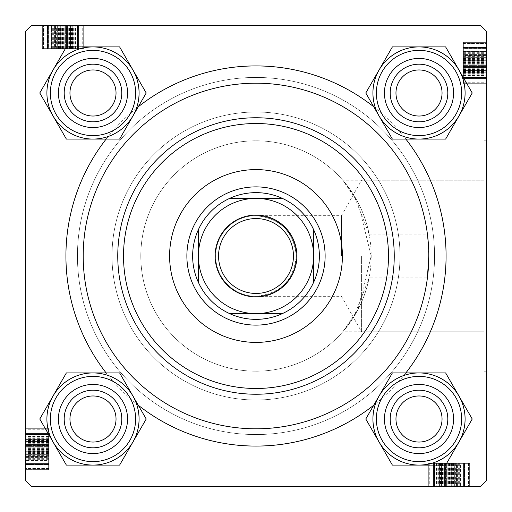 <?xml version="1.0" encoding="UTF-8"?>
<svg xmlns="http://www.w3.org/2000/svg" width="512" height="512" viewBox="0 0 512 512"><rect width="100%" height="100%" fill="white"/><g stroke="black" fill="none" stroke-linecap="round" stroke-linejoin="round"><path stroke-width="0.38" stroke-dasharray="2.56 1.92" d="M361.594 256L361.594 331.802L361.594 256M341.478 256L341.478 215.68L341.478 256M256 215.68C280.314 218.246 293.754 231.686 296.32 256C293.754 231.686 280.314 218.246 256 215.68L341.478 215.68L361.594 180.198L484.096 180.198L484.096 256L484.096 140.8L484.096 256L484.096 180.198L342.746 180.198L357.92 202.298L371.2 256L357.882 309.766L342.752 331.802L353.978 316.595L369.101 277.875A115.2 115.2 0 0 1 140.8 256A115.2 115.2 0 0 1 256 140.8A115.2 115.2 0 0 1 371.2 256A115.2 115.2 0 0 1 256 371.2A115.2 115.2 0 0 1 140.8 256A115.2 115.2 0 0 1 369.101 234.125L353.978 195.411L342.746 180.198M486.4 256L486.4 140.8L486.4 256M369.101 234.125L427.411 234.125A172.8 172.8 0 0 0 245.037 83.546A172.8 172.8 0 0 0 83.2 256A172.8 172.8 0 0 0 256 428.8A172.8 172.8 0 0 0 428.8 256L427.411 234.125M484.096 256L484.096 140.8L484.096 256M384.448 419.008A34.56 34.56 0 0 1 419.008 384.448A34.56 34.56 0 0 1 453.568 419.008A34.56 34.56 0 0 0 419.008 384.448A34.56 34.56 0 0 0 384.448 419.008A34.56 34.56 0 0 1 419.008 384.448A34.56 34.56 0 0 1 453.568 419.008A34.56 34.56 0 0 0 419.008 384.448A34.56 34.56 0 0 0 384.448 419.008A34.56 34.56 0 0 0 419.008 453.568A34.56 34.56 0 0 0 453.568 419.008A34.56 34.56 0 0 1 419.008 453.568A34.56 34.56 0 0 1 384.448 419.008A34.56 34.56 0 0 0 419.008 453.568A34.56 34.56 0 0 0 453.568 419.008A34.56 34.56 0 0 1 419.008 453.568A34.56 34.56 0 0 1 384.448 419.008M447.808 419.008A28.8 28.8 0 0 0 419.008 390.208A28.8 28.8 0 0 0 390.208 419.008A28.8 28.8 0 0 1 419.008 390.208A28.8 28.8 0 0 1 447.808 419.008A28.8 28.8 0 0 0 419.008 390.208A28.8 28.8 0 0 0 390.208 419.008A28.8 28.8 0 0 1 419.008 390.208A28.8 28.8 0 0 1 447.808 419.008A28.8 28.8 0 0 1 419.008 447.808A28.8 28.8 0 0 1 390.208 419.008A28.8 28.8 0 0 0 419.008 447.808A28.8 28.8 0 0 0 447.808 419.008A28.8 28.8 0 0 1 419.008 447.808A28.8 28.8 0 0 1 390.208 419.008A28.8 28.8 0 0 0 419.008 447.808A28.8 28.8 0 0 0 447.808 419.008A28.8 28.8 0 0 0 419.008 390.208A28.8 28.8 0 0 0 390.208 419.008A28.8 28.8 0 0 0 419.008 447.808A28.8 28.8 0 0 0 447.808 419.008M384.448 92.992A34.56 34.56 0 0 1 419.008 58.432A34.56 34.56 0 0 1 453.568 92.992A34.56 34.56 0 0 0 419.008 58.432A34.56 34.56 0 0 0 384.448 92.992A34.56 34.56 0 0 1 419.008 58.432A34.56 34.56 0 0 1 453.568 92.992A34.56 34.56 0 0 0 419.008 58.432A34.56 34.56 0 0 0 384.448 92.992A34.56 34.56 0 0 0 419.008 127.552A34.56 34.56 0 0 0 453.568 92.992A34.56 34.56 0 0 1 419.008 127.552A34.56 34.56 0 0 1 384.448 92.992A34.56 34.56 0 0 0 419.008 127.552A34.56 34.56 0 0 0 453.568 92.992A34.56 34.56 0 0 1 419.008 127.552A34.56 34.56 0 0 1 384.448 92.992M447.808 92.992A28.8 28.8 0 0 0 419.008 64.192A28.8 28.8 0 0 0 390.208 92.992A28.8 28.8 0 0 1 419.008 64.192A28.8 28.8 0 0 1 447.808 92.992A28.8 28.8 0 0 0 419.008 64.192A28.8 28.8 0 0 0 390.208 92.992A28.8 28.8 0 0 1 419.008 64.192A28.8 28.8 0 0 1 447.808 92.992A28.8 28.8 0 0 1 419.008 121.792A28.8 28.8 0 0 1 390.208 92.992A28.8 28.8 0 0 0 419.008 121.792A28.8 28.8 0 0 0 447.808 92.992A28.8 28.8 0 0 1 419.008 121.792A28.8 28.8 0 0 1 390.208 92.992A28.8 28.8 0 0 0 419.008 121.792A28.8 28.8 0 0 0 447.808 92.992A28.8 28.8 0 0 0 419.008 64.192A28.8 28.8 0 0 0 390.208 92.992A28.8 28.8 0 0 0 419.008 121.792A28.8 28.8 0 0 0 447.808 92.992M58.432 419.008A34.56 34.56 0 0 1 92.992 384.448A34.56 34.56 0 0 1 127.552 419.008A34.56 34.56 0 0 0 92.992 384.448A34.56 34.56 0 0 0 58.432 419.008A34.56 34.56 0 0 1 92.992 384.448A34.56 34.56 0 0 1 127.552 419.008A34.56 34.56 0 0 0 92.992 384.448A34.56 34.56 0 0 0 58.432 419.008A34.56 34.56 0 0 0 92.992 453.568A34.56 34.56 0 0 0 127.552 419.008A34.56 34.56 0 0 1 92.992 453.568A34.56 34.56 0 0 1 58.432 419.008A34.56 34.56 0 0 0 92.992 453.568A34.56 34.56 0 0 0 127.552 419.008A34.56 34.56 0 0 1 92.992 453.568A34.56 34.56 0 0 1 58.432 419.008M121.792 419.008A28.8 28.8 0 0 0 92.992 390.208A28.8 28.8 0 0 0 64.192 419.008A28.8 28.8 0 0 1 92.992 390.208A28.8 28.8 0 0 1 121.792 419.008A28.8 28.8 0 0 0 92.992 390.208A28.8 28.8 0 0 0 64.192 419.008A28.8 28.8 0 0 1 92.992 390.208A28.8 28.8 0 0 1 121.792 419.008A28.8 28.8 0 0 1 92.992 447.808A28.8 28.8 0 0 1 64.192 419.008A28.8 28.8 0 0 0 92.992 447.808A28.8 28.8 0 0 0 121.792 419.008A28.8 28.8 0 0 1 92.992 447.808A28.8 28.8 0 0 1 64.192 419.008A28.8 28.8 0 0 0 92.992 447.808A28.8 28.8 0 0 0 121.792 419.008A28.8 28.8 0 0 0 92.992 390.208A28.8 28.8 0 0 0 64.192 419.008A28.8 28.8 0 0 0 92.992 447.808A28.8 28.8 0 0 0 121.792 419.008M58.432 92.992A34.56 34.56 0 0 1 92.992 58.432A34.56 34.56 0 0 1 127.552 92.992A34.56 34.56 0 0 0 92.992 58.432A34.56 34.56 0 0 0 58.432 92.992A34.56 34.56 0 0 1 92.992 58.432A34.56 34.56 0 0 1 127.552 92.992A34.56 34.56 0 0 0 92.992 58.432A34.56 34.56 0 0 0 58.432 92.992A34.56 34.56 0 0 0 92.992 127.552A34.56 34.56 0 0 0 127.552 92.992A34.56 34.56 0 0 1 92.992 127.552A34.56 34.56 0 0 1 58.432 92.992A34.56 34.56 0 0 0 92.992 127.552A34.56 34.56 0 0 0 127.552 92.992A34.56 34.56 0 0 1 92.992 127.552A34.56 34.56 0 0 1 58.432 92.992M121.792 92.992A28.8 28.8 0 0 0 92.992 64.192A28.8 28.8 0 0 0 64.192 92.992A28.8 28.8 0 0 1 92.992 64.192A28.8 28.8 0 0 1 121.792 92.992A28.8 28.8 0 0 0 92.992 64.192A28.8 28.8 0 0 0 64.192 92.992A28.8 28.8 0 0 1 92.992 64.192A28.8 28.8 0 0 1 121.792 92.992A28.8 28.8 0 0 1 92.992 121.792A28.8 28.8 0 0 1 64.192 92.992A28.8 28.8 0 0 0 92.992 121.792A28.8 28.8 0 0 0 121.792 92.992A28.8 28.8 0 0 1 92.992 121.792A28.8 28.8 0 0 1 64.192 92.992A28.8 28.8 0 0 0 92.992 121.792A28.8 28.8 0 0 0 121.792 92.992A28.8 28.8 0 0 0 92.992 64.192A28.8 28.8 0 0 0 64.192 92.992A28.8 28.8 0 0 0 92.992 121.792A28.8 28.8 0 0 0 121.792 92.992M106.131 139.085A190.08 190.08 0 0 1 138.253 106.784M373.747 106.784A190.08 190.08 0 0 1 405.869 139.085M428.8 256A172.8 172.8 0 0 0 256 83.2A172.8 172.8 0 0 0 83.2 256A172.8 172.8 0 0 0 256 428.8A172.8 172.8 0 0 0 428.8 256A172.8 172.8 0 0 0 256 83.2A172.8 172.8 0 0 0 83.2 256A172.8 172.8 0 0 0 245.037 428.454A172.8 172.8 0 0 0 427.411 277.875L369.101 277.875M77.44 256A178.56 178.56 0 0 0 256 434.56A178.56 178.56 0 0 0 434.56 256A178.56 178.56 0 0 0 256 77.44A178.56 178.56 0 0 0 77.44 256A178.56 178.56 0 0 0 256 434.56A178.56 178.56 0 0 0 434.56 256A178.56 178.56 0 0 0 256 77.44A178.56 178.56 0 0 0 77.44 256M400 256A144 144 0 0 0 256 112A144 144 0 0 0 112 256A144 144 0 0 0 256 400A144 144 0 0 0 400 256A144 144 0 0 0 256 112A144 144 0 0 0 112 256A144 144 0 0 0 256 400A144 144 0 0 0 400 256M215.68 256A40.32 40.32 0 0 1 256 215.68A40.32 40.32 0 0 1 296.32 256A40.32 40.32 0 0 1 256 296.32A40.32 40.32 0 0 1 215.68 256A40.32 40.32 0 0 1 256 215.68A40.32 40.32 0 0 1 296.32 256C293.754 280.314 280.314 293.754 256 296.32C280.314 293.754 293.754 280.314 296.32 256A40.32 40.32 0 0 1 256 296.32A40.32 40.32 0 0 1 215.68 256M77.094 48.64L42.88 48.64L83.2 48.64L83.2 25.6L42.88 25.6L83.725 25.6L42.355 25.6L83.725 25.6L42.355 25.6L83.725 25.6L42.355 25.6L83.725 25.6L53.35 25.6L83.725 25.6L53.35 25.6L83.2 25.6L77.44 25.6L83.2 25.6L83.2 48.64L83.2 25.6L83.2 48.64L42.88 48.64L42.88 25.6L42.88 48.64L77.094 48.64L77.094 25.6M480.64 25.6L31.36 25.6L25.6 31.36L31.36 25.6L480.64 25.6L31.36 25.6L25.6 31.36L25.6 480.64L25.6 31.36L25.6 480.64L31.36 486.4L25.6 480.64L31.36 486.4L480.64 486.4L31.36 486.4L480.64 486.4L486.4 480.64L486.4 31.36L480.64 25.6L486.4 31.36L486.4 480.64L486.4 31.36L480.64 25.6M25.6 451.693L25.6 428.275L25.6 469.645L25.6 428.275L25.6 469.645L25.6 428.275L25.6 469.645L25.6 451.693L48.64 451.693L48.64 428.275L25.6 428.275L25.6 458.65L25.6 428.275L25.6 458.65L25.6 428.275L48.64 428.275L48.64 445.709L25.6 445.709L48.64 445.709L48.64 463.558L25.6 463.558L48.64 463.558L48.64 469.645L25.6 469.645L48.64 469.645L48.64 451.693L25.6 451.693M48.64 468.448L48.64 428.8L48.64 439.795L25.6 439.795L25.6 469.12L25.6 428.8L25.6 469.12L25.6 428.8L25.6 469.12L25.6 428.8L25.6 469.12L25.6 428.8L25.6 439.795L48.64 439.795L25.6 439.795L48.64 439.795L48.64 428.8L25.6 428.8L25.6 469.12L25.6 428.8L25.6 469.12L25.6 428.8L25.6 458.65L25.6 428.8L25.6 434.56L25.6 428.8L48.64 428.8L48.64 434.56L25.6 434.56L48.64 434.56L48.64 428.8L25.6 428.8L48.64 428.8L48.64 469.12L25.6 469.12L48.64 469.12L48.64 468.448L25.6 468.448M451.693 486.4L428.275 486.4L469.645 486.4L428.275 486.4L469.645 486.4L428.275 486.4L469.645 486.4L451.693 486.4L451.693 463.36L428.275 463.36L428.275 486.4L458.65 486.4L428.275 486.4L458.65 486.4L428.275 486.4L428.275 463.36L445.709 463.36L445.709 486.4L445.709 463.36L463.558 463.36L463.558 486.4L463.558 463.36L469.645 463.36L469.645 486.4L469.645 463.36L451.693 463.36L451.693 486.4M468.448 463.36L428.8 463.36L439.795 463.36L439.795 486.4L469.12 486.4L428.8 486.4L469.12 486.4L428.8 486.4L469.12 486.4L428.8 486.4L469.12 486.4L428.8 486.4L439.795 486.4L439.795 463.36L439.795 486.4L439.795 463.36L428.8 463.36L428.8 486.4L469.12 486.4L428.8 486.4L469.12 486.4L428.8 486.4L458.65 486.4L428.8 486.4L434.56 486.4L428.8 486.4L428.8 463.36L434.56 463.36L434.56 486.4L434.56 463.36L428.8 463.36L428.8 486.4L428.8 463.36L469.12 463.36L469.12 486.4L469.12 463.36L468.448 463.36L468.448 486.4M463.36 77.094L463.36 42.88L463.36 83.2L486.4 83.2L486.4 42.88L486.4 83.725L486.4 42.355L486.4 83.725L486.4 42.355L486.4 83.725L486.4 42.355L486.4 83.725L486.4 53.35L486.4 83.725L486.4 53.35L486.4 83.2L486.4 77.44L486.4 83.2L463.36 83.2L486.4 83.2L463.36 83.2L463.36 42.88L486.4 42.88L463.36 42.88L463.36 77.094L486.4 77.094M486.4 480.64L480.64 486.4L486.4 480.64M405.869 372.915A190.08 190.08 0 0 1 373.747 405.216M138.253 405.216A190.08 190.08 0 0 1 106.131 372.915M463.36 60.019L463.36 83.725L463.36 42.355L463.36 66.483L486.4 66.509L486.4 47.072L486.4 79.008L486.4 47.072L486.4 66.483L463.36 66.483L463.36 79.008L486.4 79.008L463.36 79.008L463.36 42.88L486.4 42.88L463.36 42.88L486.4 42.88L463.36 42.88L463.36 83.2L463.36 60.019L486.4 60.019M463.36 49.043L486.4 49.043M463.36 43.552L463.36 83.2L486.4 83.2L463.36 83.2L486.4 83.2L463.36 83.2L463.36 72.205L486.4 72.205L463.36 72.205L463.36 83.2L486.4 83.2L463.36 83.2L463.36 42.88L486.4 42.88L463.36 42.88L486.4 42.88L463.36 42.88L463.36 77.44L486.4 77.44L463.36 77.44L463.36 42.88L486.4 42.88L463.36 42.88L463.36 83.2L486.4 83.2L463.36 83.2L463.36 42.88L486.4 42.88L463.36 42.88L463.36 43.552L486.4 43.552M463.36 55.526L463.36 67.488L463.36 47.29L463.36 67.488L486.4 67.488L486.4 47.29L486.4 67.488L486.4 47.29L486.4 67.488L463.36 67.488L463.36 47.29L486.4 47.29L463.36 47.29L463.36 55.526L486.4 55.526L463.36 55.526M463.36 74.829L486.4 74.829M463.36 71.155L486.4 71.155M463.36 70.63L486.4 70.63M463.36 74.144L486.4 74.144M463.36 72.435L486.4 72.435M463.36 70.074L463.36 47.072L463.36 83.725L486.4 83.725L463.36 83.725L463.36 70.074L486.4 70.074M463.36 69.587L486.4 69.587M463.36 70.886L486.4 70.886M463.36 75.526L486.4 75.526M463.36 72.262L486.4 72.262M463.36 68.736L486.4 68.736M463.36 61.869L486.4 61.869M463.36 53.056L486.4 53.056M463.36 42.355L463.36 83.725L463.36 42.355L486.4 42.355L463.36 42.355L463.36 60.307L486.4 60.307L463.36 60.307L463.36 83.725L486.4 83.725L463.36 83.725L463.36 66.291L486.4 66.291L463.36 66.291L463.36 48.442L486.4 48.442L463.36 48.442L463.36 42.355L486.4 42.355M463.36 54.042L486.4 54.042M463.36 54.925L486.4 54.925M463.36 55.341L486.4 55.341M463.36 58.995L463.36 83.725L463.36 53.35L463.36 54.419L486.4 54.419L463.36 54.419L463.36 58.995L486.4 58.995M463.36 47.072L486.4 47.072L463.36 47.072L463.36 51.546L486.4 51.546L463.36 51.546L463.36 79.008L486.4 79.008L463.36 79.008L463.36 59.866L486.4 59.866L463.36 59.866L463.36 47.072L486.4 47.072M463.36 52.806L486.4 52.806M463.36 56.403L486.4 56.403M463.36 71.878L486.4 71.878M463.36 52.685L486.4 52.685M463.36 62.515L486.4 62.515M463.36 70.656L486.4 70.656M463.36 70.541L463.36 78.49L463.36 70.541L486.4 70.541L486.4 64.87L486.4 78.49L486.4 70.541M463.36 78.49L486.4 78.49L486.4 47.59L486.4 78.49L463.36 78.49L486.4 78.49L463.36 78.49L463.36 47.59L463.36 60.16L463.36 47.59L486.4 47.59L463.36 47.59L463.36 78.49L486.4 78.49M463.36 60.16L486.4 60.16M463.36 52.851L486.4 52.851M463.36 58.49L486.4 58.49M463.36 64.87L486.4 64.87L463.36 64.87M463.36 73.792L486.4 73.792M463.36 73.248L486.4 73.248M463.36 72.73L486.4 72.73M463.36 80.058L486.4 80.058L486.4 57.018L486.4 80.058L463.36 80.058L463.36 65.594L486.4 65.606L463.36 65.594L463.36 57.018L486.4 57.018L463.36 57.018L463.36 80.058M463.36 75.558L486.4 75.558M463.36 73.005L486.4 73.005M463.36 61.696L486.4 61.696M463.36 53.35L486.4 53.35M463.36 62.253L486.4 62.253M463.36 62.778L486.4 62.778M463.36 61.05L486.4 61.05M463.36 63.424L486.4 63.424M463.36 69.907L486.4 69.907M463.36 75.232L486.4 75.232M463.36 77.44L463.36 83.2L486.4 83.2L463.36 83.2L486.4 83.2L463.36 83.2L486.4 83.2L463.36 83.2L486.4 83.2L463.36 83.2L486.4 83.2L463.36 83.2L486.4 83.2L463.36 83.2L463.36 77.44L486.4 77.44L463.36 77.44L486.4 77.44L463.36 77.44L463.36 83.2L486.4 83.2L463.36 83.2L463.36 77.44L486.4 77.44M463.36 42.88L486.4 42.88L463.36 42.88M463.36 72.205L486.4 72.205L463.36 72.205M463.36 67.488L486.4 67.488L463.36 67.488M463.36 43.405L486.4 43.405M463.36 59.386L486.4 59.386M463.36 82.234L486.4 82.234M463.36 47.59L486.4 47.59L463.36 47.59M463.36 48.269L486.4 48.269M463.36 59.13L486.4 59.13M463.36 83.725L486.4 83.725L463.36 83.725M463.36 66.483L486.4 66.483M463.36 72.038L486.4 72.038M463.36 71.59L486.4 71.59M463.36 53.875L486.4 53.875L463.36 53.875M463.36 59.936L486.4 59.936M463.36 58.067L486.4 58.067L463.36 58.074M459.315 463.36L459.315 486.4M449.485 463.36L449.485 486.4M441.344 463.36L441.344 486.4M441.459 463.36L433.51 463.36L441.459 463.36L441.459 486.4L447.13 486.4L433.51 486.4L441.459 486.4M433.51 463.36L433.51 486.4L464.41 486.4L433.51 486.4L433.51 463.36L433.51 486.4L433.51 463.36L464.41 463.36L451.84 463.36L464.41 463.36L464.41 486.4L464.41 463.36L433.51 463.36L433.51 486.4M451.84 463.36L451.84 486.4M459.149 463.36L459.149 486.4M453.51 463.36L453.51 486.4M447.13 463.36L447.13 486.4L447.13 463.36M459.194 463.36L428.275 463.36L469.645 463.36L432.992 463.36L464.928 463.36L464.928 486.4L432.992 486.4L464.928 486.4L432.992 486.4L464.928 486.4L464.928 463.36L459.194 463.36L459.194 486.4M439.565 463.36L464.928 463.36L460.454 463.36L460.454 486.4L460.454 463.36L445.517 463.36L445.517 486.4L445.491 463.36L469.12 463.36L469.12 486.4L469.12 463.36L434.56 463.36L434.56 486.4L434.56 463.36L469.12 463.36L469.12 486.4L469.12 463.36L428.8 463.36L428.8 486.4L428.8 463.36L469.12 463.36L469.12 486.4L469.12 463.36L439.565 463.36L439.565 486.4M452.134 463.36L452.134 486.4L452.134 463.36M434.906 463.36L445.491 463.36L432.992 463.36L432.992 486.4L432.992 463.36L432.992 486.4L432.992 463.36L469.12 463.36L469.12 486.4L469.12 463.36L428.8 463.36L428.8 486.4L428.8 463.36L469.12 463.36L469.12 486.4L469.12 463.36L434.906 463.36L434.906 486.4M441.926 463.36L441.926 486.4M442.413 463.36L442.413 486.4M441.114 463.36L441.114 486.4M436.474 463.36L436.474 486.4M439.738 463.36L439.738 486.4M443.264 463.36L443.264 486.4M450.131 463.36L450.131 486.4M458.944 463.36L458.944 486.4M457.958 463.36L457.958 486.4M457.075 463.36L457.075 486.4M456.659 463.36L456.659 486.4M453.005 463.36L428.275 463.36L469.645 463.36L428.275 463.36L458.65 463.36L428.275 463.36L458.65 463.36L457.581 463.36L457.581 486.4L457.581 463.36L453.005 463.36L453.005 486.4M455.597 463.36L455.597 486.4M440.122 463.36L440.122 486.4M437.171 463.36L437.171 486.4M440.845 463.36L440.845 486.4M441.37 463.36L441.37 486.4M437.856 463.36L437.856 486.4M428.275 463.36L428.275 486.4L428.275 463.36M434.56 463.36L428.8 463.36L428.8 486.4L428.8 463.36L428.8 486.4L428.8 463.36L428.8 486.4L428.8 463.36L428.8 486.4L428.8 463.36L428.8 486.4L428.8 463.36L428.8 486.4L428.8 463.36L428.8 486.4L428.8 463.36L428.8 486.4L428.8 463.36L428.8 486.4L428.8 463.36L434.56 463.36L434.56 486.4M456.474 463.36L444.512 463.36L464.71 463.36L444.512 463.36L444.512 486.4L464.71 486.4L444.512 486.4L464.71 486.4L444.512 486.4L444.512 463.36L464.71 463.36L464.71 486.4L464.71 463.36L456.474 463.36L456.474 486.4L456.474 463.36M469.12 463.36L469.12 486.4L469.12 463.36M451.981 463.36L451.981 486.4M462.957 463.36L462.957 486.4M438.208 463.36L438.208 486.4M438.752 463.36L438.752 486.4M439.27 463.36L439.27 486.4M431.942 463.36L431.942 486.4L454.982 486.4L431.942 486.4L431.942 463.36L446.406 463.36L446.394 486.4L446.406 463.36L454.982 463.36L454.982 486.4L454.982 463.36L431.942 463.36M436.442 463.36L436.442 486.4M438.995 463.36L438.995 486.4M450.304 463.36L450.304 486.4M458.65 463.36L458.65 486.4M449.747 463.36L449.747 486.4M449.222 463.36L449.222 486.4M450.95 463.36L450.95 486.4M448.576 463.36L448.576 486.4M442.093 463.36L442.093 486.4M436.768 463.36L436.768 486.4M444.512 463.36L444.512 486.4L444.512 463.36M468.595 463.36L468.595 486.4M452.614 463.36L452.614 486.4M429.766 463.36L429.766 486.4M464.41 463.36L464.41 486.4L464.41 463.36M463.731 463.36L463.731 486.4M452.87 463.36L452.87 486.4M469.645 463.36L469.645 486.4M445.517 463.36L445.517 486.4M464.928 463.36L464.928 486.4M439.962 463.36L439.962 486.4M440.41 463.36L440.41 486.4M458.125 463.36L458.125 486.4L458.125 463.36M452.064 463.36L452.064 486.4M453.933 463.36L453.933 486.4L453.926 463.36M48.64 459.315L25.6 459.315M48.64 449.485L25.6 449.485M48.64 441.344L25.6 441.344M48.64 441.459L48.64 433.51L48.64 441.459L25.6 441.459L25.6 447.13L25.6 433.51L25.6 441.459M48.64 433.51L25.6 433.51L25.6 464.41L25.6 433.51L48.64 433.51L25.6 433.51L48.64 433.51L48.64 464.41L48.64 451.84L48.64 464.41L25.6 464.41L48.64 464.41L48.64 433.51L25.6 433.51M48.64 451.84L25.6 451.84M48.64 459.149L25.6 459.149M48.64 453.51L25.6 453.51M48.64 447.13L25.6 447.13L48.64 447.13M48.64 459.194L48.64 428.275L48.64 469.645L48.64 432.992L48.64 464.928L25.6 464.928L25.6 432.992L25.6 464.928L25.6 432.992L25.6 464.928L48.64 464.928L48.64 459.194L25.6 459.194M48.64 439.565L48.64 464.928L48.64 460.454L25.6 460.454L48.64 460.454L48.64 445.517L25.6 445.517L48.64 445.491L48.64 469.12L25.6 469.12L48.64 469.12L48.64 434.56L25.6 434.56L48.64 434.56L48.64 469.12L25.6 469.12L48.64 469.12L48.64 428.8L25.6 428.8L48.64 428.8L48.64 469.12L25.6 469.12L48.64 469.12L48.64 439.565L25.6 439.565M48.64 452.134L25.6 452.134L48.64 452.134M48.64 434.906L48.64 445.491L48.64 432.992L25.6 432.992L48.64 432.992L25.6 432.992L48.64 432.992L48.64 469.12L25.6 469.12L48.64 469.12L48.64 428.8L25.6 428.8L48.64 428.8L48.64 469.12L25.6 469.12L48.64 469.12L48.64 434.906L25.6 434.906M48.64 441.926L25.6 441.926M48.64 442.413L25.6 442.413M48.64 441.114L25.6 441.114M48.64 436.474L25.6 436.474M48.64 439.738L25.6 439.738M48.64 443.264L25.6 443.264M48.64 450.131L25.6 450.131M48.64 458.944L25.6 458.944M48.64 457.958L25.6 457.958M48.64 457.075L25.6 457.075M48.64 456.659L25.6 456.659M48.64 453.005L48.64 428.275L48.64 469.645L48.64 428.275L48.64 458.65L48.64 428.275L48.64 458.65L48.64 457.581L25.6 457.581L48.64 457.581L48.64 453.005L25.6 453.005M48.64 455.597L25.6 455.597M48.64 440.122L25.6 440.122M48.64 437.171L25.6 437.171M48.64 440.845L25.6 440.845M48.64 441.37L25.6 441.37M48.64 437.856L25.6 437.856M48.64 428.275L25.6 428.275L48.64 428.275M48.64 434.56L48.64 428.8L25.6 428.8L48.64 428.8L25.6 428.8L48.64 428.8L25.6 428.8L48.64 428.8L25.6 428.8L48.64 428.8L25.6 428.8L48.64 428.8L25.6 428.8L48.64 428.8L25.6 428.8L48.64 428.8L25.6 428.8L48.64 428.8L25.6 428.8L48.64 428.8L48.64 434.56L25.6 434.56M48.64 456.474L48.64 444.512L48.64 464.71L48.64 444.512L25.6 444.512L25.6 464.71L25.6 444.512L25.6 464.71L25.6 444.512L48.64 444.512L48.64 464.71L25.6 464.71L48.64 464.71L48.64 456.474L25.6 456.474L48.64 456.474M48.64 469.12L25.6 469.12L48.64 469.12M48.64 451.981L25.6 451.981M48.64 462.957L25.6 462.957M48.64 438.208L25.6 438.208M48.64 438.752L25.6 438.752M48.64 439.27L25.6 439.27M48.64 431.942L25.6 431.942L25.6 454.982L25.6 431.942L48.64 431.942L48.64 446.406L25.6 446.394L48.64 446.406L48.64 454.982L25.6 454.982L48.64 454.982L48.64 431.942M48.64 436.442L25.6 436.442M48.64 438.995L25.6 438.995M48.64 450.304L25.6 450.304M48.64 458.65L25.6 458.65M48.64 449.747L25.6 449.747M48.64 449.222L25.6 449.222M48.64 450.95L25.6 450.95M48.64 448.576L25.6 448.576M48.64 442.093L25.6 442.093M48.64 436.768L25.6 436.768M48.64 444.512L25.6 444.512L48.64 444.512M48.64 468.595L25.6 468.595M48.64 452.614L25.6 452.614M48.64 429.766L25.6 429.766M48.64 464.41L25.6 464.41L48.64 464.41M48.64 463.731L25.6 463.731M48.64 452.87L25.6 452.87M48.64 469.645L25.6 469.645M48.64 445.517L25.6 445.517M48.64 464.928L25.6 464.928M48.64 439.962L25.6 439.962M48.64 440.41L25.6 440.41M48.64 458.125L25.6 458.125L48.64 458.125M48.64 452.064L25.6 452.064M48.64 453.933L25.6 453.933L48.64 453.926M60.019 48.64L83.725 48.64L42.355 48.64L66.483 48.64L66.509 25.6L47.072 25.6L79.008 25.6L47.072 25.6L66.483 25.6L66.483 48.64L79.008 48.64L79.008 25.6L79.008 48.64L42.88 48.64L42.88 25.6L42.88 48.64L42.88 25.6L42.88 48.64L83.2 48.64L60.019 48.64L60.019 25.6M49.043 48.64L49.043 25.6M43.552 48.64L83.2 48.64L83.2 25.6L83.2 48.64L83.2 25.6L83.2 48.64L72.205 48.64L72.205 25.6L72.205 48.64L83.2 48.64L83.2 25.6L83.2 48.64L42.88 48.64L42.88 25.6L42.88 48.64L42.88 25.6L42.88 48.64L77.44 48.64L77.44 25.6L77.44 48.64L42.88 48.64L42.88 25.6L42.88 48.64L83.2 48.64L83.2 25.6L83.2 48.64L42.88 48.64L42.88 25.6L42.88 48.64L43.552 48.64L43.552 25.6M55.526 48.64L67.488 48.64L47.29 48.64L67.488 48.64L67.488 25.6L47.29 25.6L67.488 25.6L47.29 25.6L67.488 25.6L67.488 48.64L47.29 48.64L47.29 25.6L47.29 48.64L55.526 48.64L55.526 25.6L55.526 48.64M74.829 48.64L74.829 25.6M71.155 48.64L71.155 25.6M70.63 48.64L70.63 25.6M74.144 48.64L74.144 25.6M72.435 48.64L72.435 25.6M70.074 48.64L47.072 48.64L83.725 48.64L83.725 25.6L83.725 48.64L70.074 48.64L70.074 25.6M69.587 48.64L69.587 25.6M70.886 48.64L70.886 25.6M75.526 48.64L75.526 25.6M72.262 48.64L72.262 25.6M68.736 48.64L68.736 25.6M61.869 48.64L61.869 25.6M53.056 48.64L53.056 25.6M42.355 48.64L83.725 48.64L42.355 48.64L42.355 25.6L42.355 48.64L60.307 48.64L60.307 25.6L60.307 48.64L83.725 48.64L83.725 25.6L83.725 48.64L66.291 48.64L66.291 25.6L66.291 48.64L48.442 48.64L48.442 25.6L48.442 48.64L42.355 48.64L42.355 25.6M54.042 48.64L54.042 25.6M54.925 48.64L54.925 25.6M55.341 48.64L55.341 25.6M58.995 48.64L83.725 48.64L53.35 48.64L54.419 48.64L54.419 25.6L54.419 48.64L58.995 48.64L58.995 25.6M47.072 48.64L47.072 25.6L47.072 48.64L51.546 48.64L51.546 25.6L51.546 48.64L79.008 48.64L79.008 25.6L79.008 48.64L59.866 48.64L59.866 25.6L59.866 48.64L47.072 48.64L47.072 25.6M52.806 48.64L52.806 25.6M56.403 48.64L56.403 25.6M71.878 48.64L71.878 25.6M52.685 48.64L52.685 25.6M62.515 48.64L62.515 25.6M70.656 48.64L70.656 25.6M70.541 48.64L78.49 48.64L70.541 48.64L70.541 25.6L64.87 25.6L78.49 25.6L70.541 25.6M78.49 48.64L78.49 25.6L47.59 25.6L78.49 25.6L78.49 48.64L78.49 25.6L78.49 48.64L47.59 48.64L60.16 48.64L47.59 48.64L47.59 25.6L47.59 48.64L78.49 48.64L78.49 25.6M60.16 48.64L60.16 25.6M52.851 48.64L52.851 25.6M58.49 48.64L58.49 25.6M64.87 48.64L64.87 25.6L64.87 48.64M73.792 48.64L73.792 25.6M73.248 48.64L73.248 25.6M72.73 48.64L72.73 25.6M80.058 48.64L80.058 25.6L57.018 25.6L80.058 25.6L80.058 48.64L65.594 48.64L65.606 25.6L65.594 48.64L57.018 48.64L57.018 25.6L57.018 48.64L80.058 48.64M75.558 48.64L75.558 25.6M73.005 48.64L73.005 25.6M61.696 48.64L61.696 25.6M53.35 48.64L53.35 25.6M62.253 48.64L62.253 25.6M62.778 48.64L62.778 25.6M61.05 48.64L61.05 25.6M63.424 48.64L63.424 25.6M69.907 48.64L69.907 25.6M75.232 48.64L75.232 25.6M77.44 48.64L83.2 48.64L83.2 25.6L83.2 48.64L83.2 25.6L83.2 48.64L83.2 25.6L83.2 48.64L83.2 25.6L83.2 48.64L83.2 25.6L83.2 48.64L83.2 25.6L83.2 48.64L77.44 48.64L77.44 25.6L77.44 48.64L77.44 25.6L77.44 48.64L83.2 48.64L83.2 25.6L83.2 48.64L77.44 48.64L77.44 25.6M42.88 48.64L42.88 25.6L42.88 48.64M72.205 48.64L72.205 25.6L72.205 48.64M67.488 48.64L67.488 25.6L67.488 48.64M43.405 48.64L43.405 25.6M59.386 48.64L59.386 25.6M82.234 48.64L82.234 25.6M47.59 48.64L47.59 25.6L47.59 48.64M48.269 48.64L48.269 25.6M59.13 48.64L59.13 25.6M83.725 48.64L83.725 25.6L83.725 48.64M66.483 48.64L66.483 25.6M72.038 48.64L72.038 25.6M71.59 48.64L71.59 25.6M53.875 48.64L53.875 25.6L53.875 48.64M59.936 48.64L59.936 25.6M58.067 48.64L58.067 25.6L58.074 48.64M442.048 419.008A23.04 23.04 0 0 1 419.008 442.048A23.04 23.04 0 0 1 395.968 419.008A23.04 23.04 0 0 1 419.008 395.968A23.04 23.04 0 0 1 442.048 419.008M116.032 419.008A23.04 23.04 0 0 1 92.992 442.048A23.04 23.04 0 0 1 69.952 419.008A23.04 23.04 0 0 1 92.992 395.968A23.04 23.04 0 0 1 116.032 419.008M395.968 92.992A23.04 23.04 0 0 1 419.008 69.952A23.04 23.04 0 0 1 442.048 92.992A23.04 23.04 0 0 1 419.008 116.032A23.04 23.04 0 0 1 395.968 92.992M69.952 92.992A23.04 23.04 0 0 1 92.992 69.952A23.04 23.04 0 0 1 116.032 92.992A23.04 23.04 0 0 1 92.992 116.032A23.04 23.04 0 0 1 69.952 92.992M442.054 379.091A46.093 46.093 0 0 1 458.925 395.962L472.23 419.008L445.619 465.101L392.397 465.101L365.786 419.008L392.397 372.915L445.619 372.915L458.925 395.962A46.093 46.093 0 0 1 419.008 465.101A46.093 46.093 0 0 1 379.091 395.962A46.093 46.093 0 0 1 442.054 379.091A46.08 46.08 0 0 0 379.104 395.968A46.08 46.08 0 0 0 395.968 458.912A46.08 46.08 0 0 0 458.912 442.048A46.08 46.08 0 0 0 442.048 379.104M436.288 389.075A34.56 34.56 0 0 0 389.075 401.728A34.56 34.56 0 0 0 401.728 448.941A34.56 34.56 0 0 0 448.941 436.288A34.56 34.56 0 0 0 436.288 389.075M404.608 443.949A28.8 28.8 0 0 1 394.067 404.608A28.8 28.8 0 0 1 433.408 394.067A28.8 28.8 0 0 1 443.949 433.408A28.8 28.8 0 0 1 404.608 443.949M116.038 458.925A46.093 46.093 0 0 1 92.992 465.101L66.381 465.101L39.77 419.008L66.381 372.915L119.603 372.915L146.214 419.008L119.603 465.101L92.992 465.101A46.093 46.093 0 0 1 53.075 395.962A46.093 46.093 0 0 1 132.909 395.962A46.093 46.093 0 0 1 116.038 458.925A46.08 46.08 0 0 0 132.896 395.968A46.08 46.08 0 0 0 69.952 379.104A46.08 46.08 0 0 0 53.088 442.048A46.08 46.08 0 0 0 116.032 458.912M110.272 448.941A34.56 34.56 0 0 0 122.925 401.728A34.56 34.56 0 0 0 75.712 389.075A34.56 34.56 0 0 0 63.059 436.288A34.56 34.56 0 0 0 110.272 448.941M78.592 394.067A28.8 28.8 0 0 1 117.933 404.608A28.8 28.8 0 0 1 107.392 443.949A28.8 28.8 0 0 1 68.051 433.408A28.8 28.8 0 0 1 78.592 394.067M395.962 53.075A46.093 46.093 0 0 1 419.008 46.899L445.619 46.899L472.23 92.992L445.619 139.085L392.397 139.085L365.786 92.992L392.397 46.899L419.008 46.899A46.093 46.093 0 0 1 458.925 116.038A46.093 46.093 0 0 1 379.091 116.038A46.093 46.093 0 0 1 395.962 53.075A46.08 46.08 0 0 0 379.104 116.032A46.08 46.08 0 0 0 442.048 132.896A46.08 46.08 0 0 0 458.912 69.952A46.08 46.08 0 0 0 395.968 53.088M401.728 63.059A34.56 34.56 0 0 0 389.075 110.272A34.56 34.56 0 0 0 436.288 122.925A34.56 34.56 0 0 0 448.941 75.712A34.56 34.56 0 0 0 401.728 63.059M433.408 117.933A28.8 28.8 0 0 1 394.067 107.392A28.8 28.8 0 0 1 404.608 68.051A28.8 28.8 0 0 1 443.949 78.592A28.8 28.8 0 0 1 433.408 117.933M69.946 132.909A46.093 46.093 0 0 1 53.075 116.038L39.77 92.992L66.381 46.899L119.603 46.899L146.214 92.992L119.603 139.085L66.381 139.085L53.075 116.038A46.093 46.093 0 0 1 92.992 46.899A46.093 46.093 0 0 1 132.909 116.038A46.093 46.093 0 0 1 69.946 132.909A46.08 46.08 0 0 0 132.896 116.032A46.08 46.08 0 0 0 116.032 53.088A46.08 46.08 0 0 0 53.088 69.952A46.08 46.08 0 0 0 69.952 132.896M75.712 122.925A34.56 34.56 0 0 0 122.925 110.272A34.56 34.56 0 0 0 110.272 63.059A34.56 34.56 0 0 0 63.059 75.712A34.56 34.56 0 0 0 75.712 122.925M107.392 68.051A28.8 28.8 0 0 1 117.933 107.392A28.8 28.8 0 0 1 78.592 117.933A28.8 28.8 0 0 1 68.051 78.592A28.8 28.8 0 0 1 107.392 68.051M342.4 256A86.4 86.4 0 0 0 256 169.6A86.4 86.4 0 0 0 169.6 256A86.4 86.4 0 0 0 256 342.4A86.4 86.4 0 0 0 342.4 256M117.76 256A138.24 138.24 0 0 0 256 394.24A138.24 138.24 0 0 0 394.24 256A138.24 138.24 0 0 0 256 117.76A138.24 138.24 0 0 0 117.76 256M186.88 256A69.12 69.12 0 0 1 256 186.88A69.12 69.12 0 0 1 325.12 256A69.12 69.12 0 0 1 256 325.12A69.12 69.12 0 0 1 186.88 256A69.12 69.12 0 0 1 256 186.88A69.12 69.12 0 0 1 325.12 256A69.12 69.12 0 0 1 256 325.12A69.12 69.12 0 0 1 186.88 256M256 293.44A37.44 37.44 0 0 0 293.44 256A37.44 37.44 0 0 0 256 218.56A37.44 37.44 0 0 0 218.56 256A37.44 37.44 0 0 0 256 293.44M198.4 282.394A63.36 63.36 0 0 0 229.606 313.6L282.394 313.6A63.36 63.36 0 0 0 313.6 282.394L313.6 229.606A63.36 63.36 0 0 0 282.394 198.4L229.606 198.4A63.36 63.36 0 0 0 198.4 229.606L198.4 282.394M256 186.88A69.12 69.12 0 0 0 186.88 256A69.12 69.12 0 0 0 256 325.12A69.12 69.12 0 0 0 325.12 256A69.12 69.12 0 0 0 256 186.88M256 112A144 144 0 0 0 112 256A144 144 0 0 0 256 400A144 144 0 0 0 400 256A144 144 0 0 0 256 112A144 144 0 0 0 112 256A144 144 0 0 0 256 400A144 144 0 0 0 400 256A144 144 0 0 0 256 112M463.36 69.203L486.4 69.203M463.36 58.598L486.4 58.598M463.36 57.344L486.4 57.344L463.36 57.344M463.36 71.424L486.4 71.424M463.36 64.794L486.4 64.794M463.36 60.602L486.4 60.602M463.36 66.893L486.4 66.893M463.36 69.248L486.4 69.248M463.36 70.234L486.4 70.234M463.36 66.035L486.4 66.035M463.36 71.475L486.4 71.475M445.107 463.36L445.107 486.4M442.752 463.36L442.752 486.4M447.206 463.36L447.206 486.4M451.398 463.36L451.398 486.4M440.576 463.36L440.576 486.4M454.656 463.36L454.656 486.4L454.656 463.36M442.797 463.36L442.797 486.4M453.402 463.36L453.402 486.4M441.766 463.36L441.766 486.4M445.965 463.36L445.965 486.4M440.525 463.36L440.525 486.4M48.64 445.107L25.6 445.107M48.64 442.752L25.6 442.752M48.64 447.206L25.6 447.206M48.64 451.398L25.6 451.398M48.64 440.576L25.6 440.576M48.64 454.656L25.6 454.656L48.64 454.656M48.64 442.797L25.6 442.797M48.64 453.402L25.6 453.402M48.64 441.766L25.6 441.766M48.64 445.965L25.6 445.965M48.64 440.525L25.6 440.525M69.203 48.64L69.203 25.6M58.598 48.64L58.598 25.6M57.344 48.64L57.344 25.6L57.344 48.64M71.424 48.64L71.424 25.6M64.794 48.64L64.794 25.6M60.602 48.64L60.602 25.6M66.893 48.64L66.893 25.6M69.248 48.64L69.248 25.6M70.234 48.64L70.234 25.6M66.035 48.64L66.035 25.6M71.475 48.64L71.475 25.6M484.096 140.8L486.4 140.8L484.096 140.8M484.096 371.2L486.4 371.2L484.096 371.2M256 296.32L341.478 296.32L361.594 331.802L484.096 331.802L342.752 331.802"/><path stroke-width="0.77" d="M106.131 372.915A190.08 190.08 0 0 1 106.131 139.085M138.253 106.784A190.08 190.08 0 0 1 373.747 106.784M405.869 139.085A190.08 190.08 0 0 1 405.869 372.915M480.64 25.6L31.36 25.6L25.6 31.36L25.6 480.64L31.36 486.4L480.64 486.4L486.4 480.64L486.4 31.36L480.64 25.6M427.411 277.875L428.8 256A172.8 172.8 0 0 0 256 83.2A172.8 172.8 0 0 0 83.2 256A172.8 172.8 0 0 0 256 428.8A172.8 172.8 0 0 0 428.8 256M373.747 405.216A190.08 190.08 0 0 1 138.253 405.216M395.968 419.008A23.04 23.04 0 0 0 419.008 442.048A23.04 23.04 0 0 0 442.048 419.008A23.04 23.04 0 0 0 419.008 395.968A23.04 23.04 0 0 0 395.968 419.008M447.808 419.008A28.8 28.8 0 0 1 419.008 447.808A28.8 28.8 0 0 1 390.208 419.008A28.8 28.8 0 0 1 419.008 390.208A28.8 28.8 0 0 1 447.808 419.008M69.952 419.008A23.04 23.04 0 0 0 92.992 442.048A23.04 23.04 0 0 0 116.032 419.008A23.04 23.04 0 0 0 92.992 395.968A23.04 23.04 0 0 0 69.952 419.008M121.792 419.008A28.8 28.8 0 0 1 92.992 447.808A28.8 28.8 0 0 1 64.192 419.008A28.8 28.8 0 0 1 92.992 390.208A28.8 28.8 0 0 1 121.792 419.008M442.048 92.992A23.04 23.04 0 0 0 419.008 69.952A23.04 23.04 0 0 0 395.968 92.992A23.04 23.04 0 0 0 419.008 116.032A23.04 23.04 0 0 0 442.048 92.992M390.208 92.992A28.8 28.8 0 0 1 419.008 64.192A28.8 28.8 0 0 1 447.808 92.992A28.8 28.8 0 0 1 419.008 121.792A28.8 28.8 0 0 1 390.208 92.992M116.032 92.992A23.04 23.04 0 0 0 92.992 69.952A23.04 23.04 0 0 0 69.952 92.992A23.04 23.04 0 0 0 92.992 116.032A23.04 23.04 0 0 0 116.032 92.992M64.192 92.992A28.8 28.8 0 0 1 92.992 64.192A28.8 28.8 0 0 1 121.792 92.992A28.8 28.8 0 0 1 92.992 121.792A28.8 28.8 0 0 1 64.192 92.992M419.008 465.101A46.093 46.093 0 0 1 379.091 442.054L392.397 465.101L445.619 465.101L472.23 419.008L445.619 372.915L392.397 372.915L365.786 419.008L379.091 442.054A46.093 46.093 0 0 1 419.008 372.915A46.093 46.093 0 0 1 458.925 442.054A46.093 46.093 0 0 1 419.008 465.101M401.728 448.941A34.56 34.56 0 0 1 389.075 401.728A34.56 34.56 0 0 1 436.288 389.075A34.56 34.56 0 0 1 448.941 436.288A34.56 34.56 0 0 1 401.728 448.941M433.408 394.067A28.8 28.8 0 0 0 394.067 404.608A28.8 28.8 0 0 0 404.608 443.949A28.8 28.8 0 0 0 443.949 433.408A28.8 28.8 0 0 0 433.408 394.067M442.048 379.104A46.08 46.08 0 0 1 458.912 442.048A46.08 46.08 0 0 1 395.968 458.912A46.08 46.08 0 0 1 379.104 395.968A46.08 46.08 0 0 1 442.048 379.104A46.08 46.08 0 0 0 379.104 395.968A46.08 46.08 0 0 0 395.968 458.912M53.075 395.962A46.093 46.093 0 0 1 92.992 372.915L66.381 372.915L39.77 419.008L66.381 465.101L119.603 465.101L146.214 419.008L119.603 372.915L92.992 372.915A46.093 46.093 0 0 1 132.909 442.054A46.093 46.093 0 0 1 53.075 442.054A46.093 46.093 0 0 1 53.075 395.962M75.712 389.075A34.56 34.56 0 0 1 122.925 401.728A34.56 34.56 0 0 1 110.272 448.941A34.56 34.56 0 0 1 63.059 436.288A34.56 34.56 0 0 1 75.712 389.075M107.392 443.949A28.8 28.8 0 0 0 117.933 404.608A28.8 28.8 0 0 0 78.592 394.067A28.8 28.8 0 0 0 68.051 433.408A28.8 28.8 0 0 0 107.392 443.949M116.032 458.912A46.08 46.08 0 0 1 53.088 442.048A46.08 46.08 0 0 1 69.952 379.104A46.08 46.08 0 0 1 132.896 395.968A46.08 46.08 0 0 1 116.032 458.912A46.08 46.08 0 0 0 132.896 395.968A46.08 46.08 0 0 0 69.952 379.104M458.925 116.038A46.093 46.093 0 0 1 419.008 139.085L445.619 139.085L472.23 92.992L445.619 46.899L392.397 46.899L365.786 92.992L392.397 139.085L419.008 139.085A46.093 46.093 0 0 1 379.091 69.946A46.093 46.093 0 0 1 458.925 69.946A46.093 46.093 0 0 1 458.925 116.038M436.288 122.925A34.56 34.56 0 0 1 389.075 110.272A34.56 34.56 0 0 1 401.728 63.059A34.56 34.56 0 0 1 448.941 75.712A34.56 34.56 0 0 1 436.288 122.925M404.608 68.051A28.8 28.8 0 0 0 394.067 107.392A28.8 28.8 0 0 0 433.408 117.933A28.8 28.8 0 0 0 443.949 78.592A28.8 28.8 0 0 0 404.608 68.051M395.968 53.088A46.08 46.08 0 0 1 458.912 69.952A46.08 46.08 0 0 1 442.048 132.896A46.08 46.08 0 0 1 379.104 116.032A46.08 46.08 0 0 1 395.968 53.088A46.08 46.08 0 0 0 379.104 116.032A46.08 46.08 0 0 0 442.048 132.896M92.992 46.899A46.093 46.093 0 0 1 132.909 69.946L119.603 46.899L66.381 46.899L39.77 92.992L66.381 139.085L119.603 139.085L146.214 92.992L132.909 69.946A46.093 46.093 0 0 1 92.992 139.085A46.093 46.093 0 0 1 53.075 69.946A46.093 46.093 0 0 1 92.992 46.899M110.272 63.059A34.56 34.56 0 0 1 122.925 110.272A34.56 34.56 0 0 1 75.712 122.925A34.56 34.56 0 0 1 63.059 75.712A34.56 34.56 0 0 1 110.272 63.059M78.592 117.933A28.8 28.8 0 0 0 117.933 107.392A28.8 28.8 0 0 0 107.392 68.051A28.8 28.8 0 0 0 68.051 78.592A28.8 28.8 0 0 0 78.592 117.933M69.952 132.896A46.08 46.08 0 0 1 53.088 69.952A46.08 46.08 0 0 1 116.032 53.088A46.08 46.08 0 0 1 132.896 116.032A46.08 46.08 0 0 1 69.952 132.896A46.08 46.08 0 0 0 132.896 116.032A46.08 46.08 0 0 0 116.032 53.088M342.4 256A86.4 86.4 0 0 0 256 169.6A86.4 86.4 0 0 0 169.6 256A86.4 86.4 0 0 0 256 342.4A86.4 86.4 0 0 0 342.4 256M123.52 256A132.48 132.48 0 0 0 256 388.48A132.48 132.48 0 0 0 388.48 256A132.48 132.48 0 0 0 256 123.52A132.48 132.48 0 0 0 123.52 256M394.24 256A138.24 138.24 0 0 1 256 394.24A138.24 138.24 0 0 1 117.76 256A138.24 138.24 0 0 1 256 117.76A138.24 138.24 0 0 1 394.24 256M256 215.104A40.896 40.896 0 0 1 296.896 256A40.896 40.896 0 0 1 256 296.896A40.896 40.896 0 0 1 215.104 256A40.896 40.896 0 0 1 256 215.104M256 293.44A37.44 37.44 0 0 0 293.44 256A37.44 37.44 0 0 0 256 218.56A37.44 37.44 0 0 0 218.56 256A37.44 37.44 0 0 0 256 293.44M256 192.64A63.36 63.36 0 0 0 229.606 198.4L282.394 198.4A63.36 63.36 0 0 0 256 192.64M256 325.12A69.12 69.12 0 0 1 186.88 256A69.12 69.12 0 0 1 256 186.88A69.12 69.12 0 0 1 325.12 256A69.12 69.12 0 0 1 256 325.12M229.606 313.6A63.36 63.36 0 0 0 282.394 313.6L229.606 313.6A63.36 63.36 0 0 1 198.4 282.394L198.4 229.606A63.36 63.36 0 0 0 198.4 282.394M313.6 282.394A63.36 63.36 0 0 0 313.6 229.606L313.6 282.394A63.36 63.36 0 0 1 282.394 313.6M313.6 256A57.6 57.6 0 0 0 256 198.4A57.6 57.6 0 0 0 198.4 256A57.6 57.6 0 0 0 256 313.6A57.6 57.6 0 0 0 313.6 256M282.394 198.4A63.36 63.36 0 0 1 313.6 229.606M198.4 229.606A63.36 63.36 0 0 1 229.606 198.4M397.696 455.923A42.624 42.624 0 0 0 455.923 440.32A42.624 42.624 0 0 0 440.32 382.093A42.624 42.624 0 0 0 382.093 397.696A42.624 42.624 0 0 0 397.696 455.923M71.68 382.093A42.624 42.624 0 0 0 56.077 440.32A42.624 42.624 0 0 0 114.304 455.923A42.624 42.624 0 0 0 129.907 397.696A42.624 42.624 0 0 0 71.68 382.093M440.32 129.907A42.624 42.624 0 0 0 455.923 71.68A42.624 42.624 0 0 0 397.696 56.077A42.624 42.624 0 0 0 382.093 114.304A42.624 42.624 0 0 0 440.32 129.907M114.304 56.077A42.624 42.624 0 0 0 56.077 71.68A42.624 42.624 0 0 0 71.68 129.907A42.624 42.624 0 0 0 129.907 114.304A42.624 42.624 0 0 0 114.304 56.077"/></g></svg>
